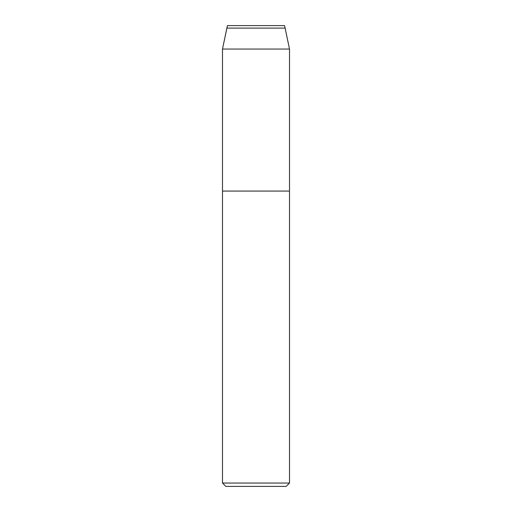 <?xml version="1.0" encoding="UTF-8"?>
<svg xmlns="http://www.w3.org/2000/svg" width="512" height="512" viewBox="0 0 512 512"><rect width="100%" height="100%" fill="white"/><g stroke="black" fill="none" stroke-linecap="round" stroke-linejoin="round"><path stroke-width="0.77" d="M222.49 483.046L289.51 483.046L286.163 486.4L225.837 486.4L222.49 483.046L222.49 191.072L289.51 191.072L222.49 191.072L222.49 49.056L227.45 25.6L284.55 25.6L227.45 25.6L226.886 28.115L285.114 28.115L284.55 25.6M222.49 191.072L222.49 49.056L289.51 49.056L285.114 28.115M222.49 49.056L226.886 28.115M289.51 483.046L289.51 49.056"/></g></svg>

